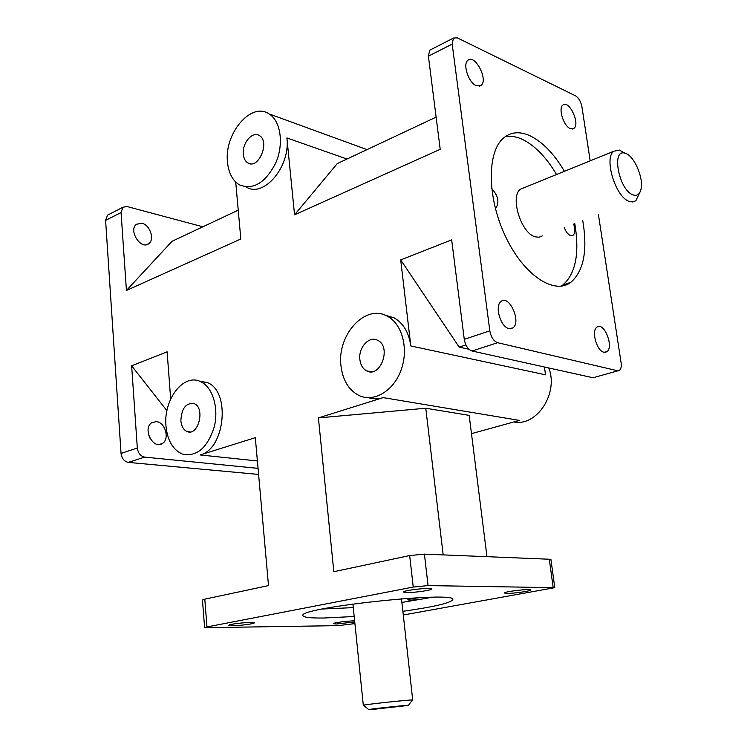 <?xml version="1.0" encoding="UTF-8"?>
<svg xmlns="http://www.w3.org/2000/svg" width="747" height="747" viewBox="0 0 747 747"><rect width="100%" height="100%" fill="white"/><g stroke="black" fill="none" stroke-linecap="round" stroke-linejoin="round"><path stroke-width="1.12" d="M491.675 188.599C497.969 195.415 499.472 201.774 496.176 207.685L495.298 208.18M573.649 224.1C575.386 229.413 575.199 233.129 573.117 235.24L570.475 235.538C567.963 234.465 565.909 231.822 564.312 227.611M424.744 597.441L426.854 597.759C424.081 598.973 418.46 599.776 410 600.168L407.769 599.85C409.02 599.001 413.427 598.254 421.009 597.581M624.66 153.042L619.422 150.1L613.773 151.239C603.641 158.084 615.556 197.04 629.105 201.373L632.784 202.007L635.865 200.719L639.964 192.184M632.83 194.799C618.843 189.971 611.074 148.438 624.95 153.21C633.745 154.881 643.951 177.926 640.982 189.252C639.693 194.435 636.976 196.284 632.83 194.799M542.247 235.903L538.951 237.257L535.095 236.79C520.958 233.157 509.678 196.19 520.556 189.159L524.179 187.693M401.484 598.777L412.717 700.023C414.025 699.201 361.856 704.776 363.313 705.308L352.892 603.968M373.547 709.323L368.794 709.65C363.191 709.715 413.763 704.309 408.273 705.429L373.547 709.323M556.543 174.527C545.926 156.655 534.161 144.778 521.247 138.867C515.551 136.449 510.192 135.73 505.159 136.72M561.072 286.185L562.678 285.121C575.694 273.813 579.728 253.326 574.798 223.67M582.763 220.682C587.749 250.45 583.781 270.993 570.848 282.31C554.087 295.261 523.582 275.129 505.383 236.211C486.96 197.46 486.792 151.286 503.908 137.7C511.023 132.023 519.454 131.257 529.203 135.403C542.079 141.379 553.826 153.35 564.443 171.306M322.704 609.001L353.266 607.628M401.886 602.437L432.317 597.264M354.181 616.508L323.582 618.021C310.397 618.152 303.506 617.367 302.937 615.64C296.764 607.75 457.136 590.606 452.785 599.626C450.824 602.969 434.184 606.863 402.876 611.307M354.909 623.596L338.4 625.631L204.622 627.704L206.975 626.929L204.79 599.15L202.456 600.028L204.622 627.704M428.059 585.592L424.417 554.125L409.673 555.563L413.24 587.067L428.059 585.592L554.778 587.665L403.287 615.005M554.778 587.665L550.95 559.596L549.306 559.232L553.144 587.394M472.048 350.997L497.614 342.705C493.646 341.174 491.05 337.214 489.827 330.837L464.27 339.334C465.456 345.628 468.052 349.512 472.048 350.997L593.015 377.758L618.002 370.792M598.45 214.781L621.093 362.706C621.588 366.525 621.028 369.083 619.403 370.391L593.015 377.758M431.056 49.545L429.749 50.208L428.395 56.184L452.178 44.082L453.476 38.06L457.267 37.845L575.592 95.849C578.72 97.857 580.83 101.471 581.904 106.69L590.186 160.829M108.959 214.408L107.521 215.145L105.598 220.393L121.051 212.531L122.947 207.246L127.055 206.536L202.857 226.789M128.344 462.393L144.647 457.108C140.529 456.193 138.083 453.168 137.317 448.013L121.042 453.429C121.789 458.518 124.226 461.506 128.344 462.393L258.593 474.429M354.741 621.962L336.458 623.988L333.311 623.67C332.648 622.839 348.746 620.738 354.629 620.897M406.844 592.567L403.501 592.044C402.549 590.354 432.373 587.077 431.831 588.925C432.532 590.121 414.585 592.716 406.844 592.567M507.045 593.398L504.552 593.006C503.665 591.615 531.08 588.431 530.603 589.99C531.285 591.008 513.731 593.538 507.045 593.398M232.924 625.725L228.843 625.323C228.068 623.969 254.867 621.336 254.307 622.821C254.839 623.708 240.45 625.659 232.924 625.725M413.24 587.067L206.975 626.929M464.27 339.334L451.664 239.862L400.7 259.919L410.803 345.964L545.525 374.807L544.432 367.01M141.977 223.278C149.998 224.912 154.937 239.61 148.812 243.634C140.903 250.366 128.008 230.113 136.524 224.231L141.977 223.278M121.051 212.531L126.43 290.462L172.062 241.272L238.237 210.159M471.488 433.652L519.492 420.402L383.202 397.619L318.409 417.909L333.816 571.707L409.673 555.563M156.384 421.635C165.339 422.223 169.999 439.432 162.295 443.513C152.948 449.946 142.107 428.106 151.94 422.597L156.384 421.635M166.926 410.682L131.64 365.787L137.317 448.013M144.647 457.108L258.051 468.369M383.202 397.619C378.141 399.169 373.229 399.197 368.467 397.693M384.976 315.15L394.061 317.839C403.324 323.124 408.898 332.499 410.803 345.964M452.178 44.082L489.827 330.837M246.062 186.871C263.402 198.543 290.714 166.674 286.895 137.924L294.551 214.828L440.198 149.297L428.395 56.184M126.43 290.462L240.823 238.993L235.716 182.053M121.042 453.429L105.598 220.393M170.671 398.963L167.123 351.828L131.64 365.787M199.58 381.194L206.947 382.501C230.776 390.392 225.342 449.059 200.121 454.951L257.398 460.955M204.79 599.15L268.509 585.592L255.315 437.667L200.121 454.951M443.176 554.89L425.771 408.236L469.181 415.369L486.969 556.683M318.409 417.909L425.771 408.236M436.117 117.13L337.261 163.602L294.551 214.828M497.614 342.705L617.433 370.717M508.978 328.615C500.546 327.195 494.337 305.579 501.144 301.377C509.389 294.449 521.649 322.321 512.862 327.924L508.978 328.615M570.26 128.587C563.611 126.075 558.037 108.315 562.883 105.075C568.925 99.388 580.484 123.834 573.948 128.372L570.26 128.587M476.269 85.709C468.64 82.777 462.468 64.335 467.799 60.395C474.69 53.457 488.603 79.696 481.124 85.363L476.269 85.709M603.893 352.248C596.648 351.081 591.026 330.454 597.03 327.083C604.071 321.462 614.267 347.374 606.779 351.781L603.893 352.248M469.023 349.279L459.172 347.094L465.904 344.881M459.172 347.094L400.7 259.919M513.936 421.934C536.682 426.873 558.915 393.109 548.746 367.963M341.015 366.095C336.664 335.123 365.358 303.31 387.422 316.28C402.297 323.955 408.861 349.017 401.102 370.026C393.538 391.129 373.855 402.642 359.008 395.508C348.83 390.233 342.836 380.428 341.015 366.095M359.886 359.652C358.168 347.663 369.233 335.459 377.637 340.296C391.932 346.683 380.428 378.514 366.674 370.876C362.855 368.831 360.596 365.096 359.886 359.652M165.955 425.855C163.322 399.869 183.258 373.313 200.168 381.437C212.419 386.432 219.132 407.675 214.221 427.023C207.302 448.116 196.648 457.117 182.249 454.027C172.846 449.797 167.421 440.403 165.955 425.855M180.867 420.766C181.493 408.469 185.863 402.726 193.987 403.529C205.668 407.535 198.422 436.79 187.067 431.551C183.51 429.917 181.446 426.322 180.867 420.766M149.83 438.059L148.261 433.493M227.518 162.314C223.932 133.881 251.113 101.312 269.088 113.908C280.704 120.958 284.009 143.751 275.914 162.594C265.53 182.856 253.373 190.28 239.423 184.845C232.606 180.662 228.638 173.145 227.518 162.314M243.326 154.312C241.925 143.284 252.43 130.781 259.293 135.534C270.442 141.472 258.415 170.027 247.845 162.911C245.277 161.296 243.774 158.439 243.326 154.312M424.417 554.125L549.306 559.232M258.574 474.149L257.08 474.578M286.895 137.924L346.981 159.036M496.176 207.685L495.261 208.058M573.117 235.24L571.763 235.744M624.95 153.21L619.422 150.1M520.556 189.159L613.773 151.239M408.366 705.317L412.381 700.154M368.682 709.557L363.668 705.355M570.848 282.31L562.678 285.121M429.749 50.208L453.476 38.06M107.521 215.145L122.947 207.246M512.862 327.924L510.285 328.773M606.779 351.781L604.809 352.369M387.422 316.28L394.061 317.839M366.674 370.876L371.39 371.754M573.948 128.372L572.473 128.998M481.124 85.363L479.313 86.222M200.168 381.437L206.947 382.501M187.067 431.551L190.224 431.934M146.776 244.605L148.812 243.634M269.088 113.908L367.02 149.615M247.845 162.911L250.488 163.77M159.438 444.456L162.295 443.513"/></g></svg>
